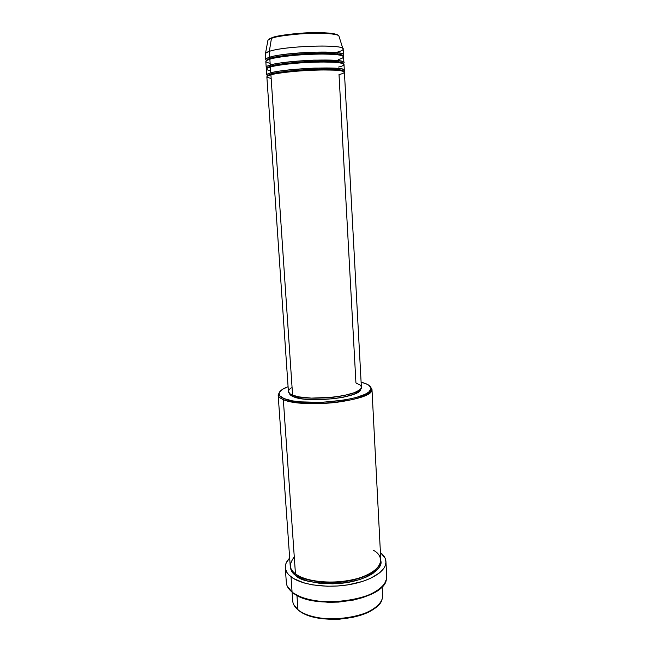 <?xml version="1.0" encoding="UTF-8"?>
<svg xmlns="http://www.w3.org/2000/svg" width="652" height="652" viewBox="0 0 652 652"><rect width="100%" height="100%" fill="white"/><g stroke="black" fill="none" stroke-linecap="round" stroke-linejoin="round"><path stroke-width="0.98" d="M271.754 37.808L269.268 39.038M342.862 48.525C340.637 43.986 283.946 46.105 269.325 51.361L269.724 57.254C285.38 51.867 345.845 50.025 343.482 54.874L343.172 49.096C345.527 44.002 284.981 45.746 269.325 51.361C266.595 52.241 265.25 53.073 265.282 53.855L265.682 59.634C265.641 58.892 266.994 58.093 269.724 57.254L270.637 58.232C274.573 56.602 286.701 55.029 307.019 53.513C327.972 52.347 343.547 53.961 342.602 55.852C343.547 53.961 327.972 52.347 307.019 53.513C286.701 55.029 274.573 56.602 270.637 58.232L270.246 59.096L270.637 58.232L269.724 57.254L269.325 51.361L265.519 53.252L267.939 40.253L271.639 37.922C285.372 32.551 336 30.383 338.877 35.917C336.652 31.312 284.916 33.113 271.46 38.354L269.325 51.361L271.46 38.354C274.957 36.708 285.543 35.135 303.237 33.643C321.558 32.453 337.972 33.896 338.877 35.917L342.862 48.525C343.857 49.601 342.161 50.75 337.769 51.981M361.289 386.579L360.124 384.982L355.935 382.911L339.007 74.524C345.894 73.179 349.782 70.008 324.859 69.886C298.396 70.082 274.777 73.44 270.914 74.841C268.184 75.575 266.831 76.26 266.864 76.887L288.412 391.518C288.518 392.879 289.912 394.093 292.593 395.177L270.914 74.841L292.593 395.177L289.871 393.726L288.404 391.51M338.592 67.034C345.487 65.608 349.374 62.201 324.403 61.94C297.891 62.021 274.248 65.542 270.384 67.034C267.654 67.824 266.309 68.558 266.342 69.234L266.733 74.972C266.701 74.336 268.053 73.643 270.784 72.894L271.688 73.863L271.256 74.744L271.688 73.863C275.657 72.413 287.85 70.946 308.282 69.479C329.325 68.313 344.59 69.617 343.433 71.255L343.433 71.255C344.59 69.617 329.325 68.313 308.282 69.479C287.85 70.946 275.657 72.413 271.688 73.863L270.784 72.894C275.511 71.141 290.01 69.544 314.28 68.101C338.315 67.849 348.038 68.867 343.425 71.174M338.184 59.519C345.079 58.02 348.959 54.369 323.946 53.977C297.385 53.945 273.718 57.62 269.855 59.21C267.124 60.041 265.78 60.823 265.812 61.557L266.212 67.319C266.171 66.626 267.524 65.885 270.254 65.086L271.167 66.064L270.254 65.086C274.981 63.22 289.488 61.565 313.775 60.123C337.858 59.96 347.606 61.109 343.017 63.57C344.174 61.826 328.877 60.343 307.793 61.5C287.336 62.991 275.128 64.507 271.167 66.064L270.759 66.936L271.167 66.064C275.128 64.507 287.336 62.991 307.793 61.5C328.877 60.343 344.174 61.826 343.025 63.586L342.993 63.594M266.578 60.554C265.005 59.324 266.057 58.232 269.724 57.254C274.402 55.281 288.82 53.578 312.96 52.127C337.1 52.013 347.011 53.268 342.699 55.893M292.072 592.057L292.691 600.875C292.927 604.062 294.68 607.028 297.956 609.759L293.702 604.591M278.151 394.925L290.205 565.634C290.425 568.585 292.169 571.315 295.454 573.825L283.327 399.594L284.052 398.584C281.305 397.443 279.667 396.171 279.137 394.778C278.322 391.999 281.297 389.301 288.078 386.693L282.781 389.187L279.284 392.48L278.966 393.58L279.667 395.707L284.052 398.584L292.21 400.817L299.439 401.836L321.583 402.382L344.655 400.026L356.326 397.459L364.998 394.338L368.747 392.096L371.045 388.739L369.35 385.625L366.139 383.824L361.11 382.219L363.971 383.026C369.089 384.704 371.428 386.75 370.972 389.162C371.42 399.766 302.455 407.467 284.052 398.584L283.327 399.594C280.01 398.209 278.29 396.652 278.151 394.925L279.806 391.665L278.322 395.707C278.86 397.133 280.523 398.429 283.327 399.594L295.454 573.825C300.279 579.188 328.771 586.841 359.366 577.998C387.956 568.145 381.982 554.33 373.588 550.427M285.283 567.762C285.095 564.436 286.554 561.209 289.667 558.071L286.367 562.562L285.576 564.673L285.437 568.894L287.247 572.994L288.885 574.95L293.579 578.544L303.865 582.888L312.504 584.868L327.247 586.238L337.646 585.993L347.948 584.844L362.243 581.527L370.393 578.414L379.725 572.766L383.686 568.593L384.941 566.449L385.96 562.163L385.047 558.014L380.418 552.521C383.889 555.251 385.731 558.283 385.951 561.608C386.595 570.924 371.045 581.062 348.616 584.738C326.228 588.454 301.265 584.836 291.004 576.8L292.08 592.065L291.004 576.8C287.434 574.021 285.527 571.005 285.283 567.762L286.35 582.701C286.603 586.058 288.51 589.18 292.08 592.065L287.23 586.156M375.748 569.636C368.421 577.248 346.302 583.238 328.494 582.627C311.159 581.323 300.458 578.617 296.391 574.493C300.458 578.617 311.159 581.323 328.494 582.627C346.302 583.238 368.421 577.248 375.748 569.636M380.809 560.883C383.498 568.324 366.954 580.867 341.167 583.304C315.967 583.858 300.768 581.234 295.568 575.431L296.269 574.412L295.568 575.431L292.153 572.024L290.474 568.348L290.295 566.417C290.58 570.247 292.34 573.255 295.568 575.431L300.621 578.422L307.157 580.859L319.146 583.23L332.756 583.833L346.644 582.595L359.456 579.636L366.774 576.857L372.765 573.581L378.779 568.063L380.638 564.208L380.809 560.883M267.727 75.803C266.024 74.744 267.043 73.774 270.784 72.894L270.384 67.034L270.784 72.894C286.432 68.126 346.701 66.039 344.313 70.229L344.003 64.483C346.375 60.041 286.041 62.038 270.384 67.034C265.005 68.297 265.095 69.593 270.645 70.913M338.673 68.484L338.738 69.658M290.181 71.744L290.71 71.736L290.181 71.744M320.116 69.935L320.637 69.878L320.116 69.935M293.498 396.742L293.408 395.479L293.498 396.742L291.998 396.057L289.423 393.352C289.651 394.607 291.012 395.74 293.498 396.742C308.404 403.678 362.447 397.272 360.589 389L358.69 391.754L353.791 394.305L343.229 397.231L333.196 398.779L311.819 399.643L302.512 398.861L293.498 396.742M382.088 599.188C378.274 618.243 315.356 626.417 297.956 609.759L296.945 595.3L297.956 609.759C307.263 617.558 329.537 621.111 349.448 617.607C369.391 614.151 383.246 604.437 382.634 595.374L382.178 586.547M337.809 52.788L337.883 54.002M267.23 68.224C265.486 67.074 266.489 66.023 270.254 65.086L269.855 59.21L270.254 65.086C285.91 60.008 346.269 58.044 343.897 62.559L343.588 56.797C345.951 52.03 285.511 53.904 269.855 59.21C264.476 60.546 264.573 61.932 270.14 63.391M338.241 60.644L338.306 61.842M270.833 38.175L269.765 38.704M337.418 34.874L328.812 33.065L314.06 32.624L296.538 33.529L278.241 36.064M275.951 36.577L273.938 37.107M376.302 606.882L371.216 610.525L361.012 615.081L352.887 617.314L339.578 619.18L330.523 619.359L317.654 618.014L306.733 614.885L301.045 611.967M379.806 588.732L370.67 594.461L362.699 597.607L353.571 600.036L338.616 602.089L328.437 602.309L313.987 600.891L301.77 597.542L293.856 593.361M386.261 580.101C383.123 600.696 311.493 610.158 292.08 592.065C302.332 600.402 327.222 604.2 349.537 600.402C371.893 596.661 387.369 586.213 386.709 576.564L385.951 561.625M294.272 556.849C288.697 564.453 289.097 570.109 295.454 573.825C304.786 580.997 327.206 584.176 347.28 580.826C367.394 577.533 381.387 568.471 380.809 560.092L371.966 389.187C370.89 394.762 359.154 399.138 336.758 402.3C315.878 404.827 292.748 403.564 283.327 399.594C302.047 408.706 372.414 400.825 371.893 389.986L369.928 386.155L371.966 389.187M288.404 391.273L289.178 389.546L291.297 387.818M361.371 387.043L361.069 388.299L359.431 390.075L354.411 392.667L343.596 395.65L333.302 397.239L311.371 398.119L299.097 396.905L292.593 395.177C308.078 402.325 364.24 395.503 361.371 387.052L344.411 72.144C346.807 68.028 286.562 70.147 270.914 74.841C265.543 76.031 265.617 77.221 271.15 78.419M296.244 574.673L295.552 575.423M292.895 592.635C312.006 610.427 382.325 601.136 385.462 580.859M300.099 611.332C315.739 623.785 362.553 620.924 376.554 606.653M270.637 58.232C268.274 58.9 266.953 59.65 266.676 60.489C266.953 59.65 268.274 58.9 270.637 58.232M295.519 63.211L296.277 63.187L295.519 63.211M313.547 62.136L314.297 62.062L313.547 62.136M271.167 66.064C268.738 66.7 267.418 67.425 267.198 68.224L267.198 68.224C267.418 67.425 268.738 66.7 271.167 66.064M271.688 73.863C269.268 74.467 267.948 75.135 267.719 75.885L267.719 75.885C267.948 75.135 269.268 74.467 271.688 73.863M338.005 35.338C337.328 33.342 321.517 31.866 303.498 33.016C286.089 34.466 275.666 36.007 272.226 37.637M267.76 75.95L271.468 74.572C279.211 72.633 299.92 70.4 317.589 69.951C336.196 69.992 344.81 70.424 343.433 71.255L343.408 71.321M267.206 68.24L270.947 66.765C278.754 64.67 299.806 62.347 317.581 61.973C335.976 62.095 344.452 62.633 343.025 63.586L343.025 63.603M266.684 60.489L270.425 58.933C278.176 56.724 298.991 54.336 316.733 53.986C335.144 54.165 343.767 54.784 342.593 55.844M278.322 395.707L279.137 394.778M371.893 389.986L370.972 389.162"/></g></svg>
